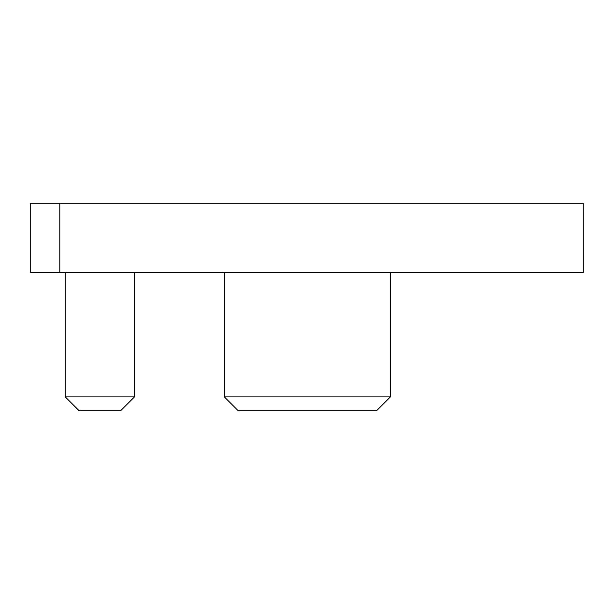 <?xml version="1.0" encoding="UTF-8"?>
<svg xmlns="http://www.w3.org/2000/svg" width="614" height="614" viewBox="0 0 614 614"><rect width="100%" height="100%" fill="white"/><g stroke="black" fill="none" stroke-linecap="round" stroke-linejoin="round"><path stroke-width="0.92" d="M224.363 396.913L390.366 396.913L376.528 410.751L238.201 410.751L224.363 396.913L224.363 272.416M65.284 396.913L134.451 396.913L120.613 410.751L79.114 410.751L65.284 396.913L65.284 272.416M134.451 272.416L134.451 396.913M390.366 272.416L390.366 396.913M583.262 272.416L583.262 203.249L583.3 272.416L30.7 272.416L30.7 203.249L59.819 203.249L59.819 272.416M583.262 203.249L59.819 203.249"/></g></svg>
